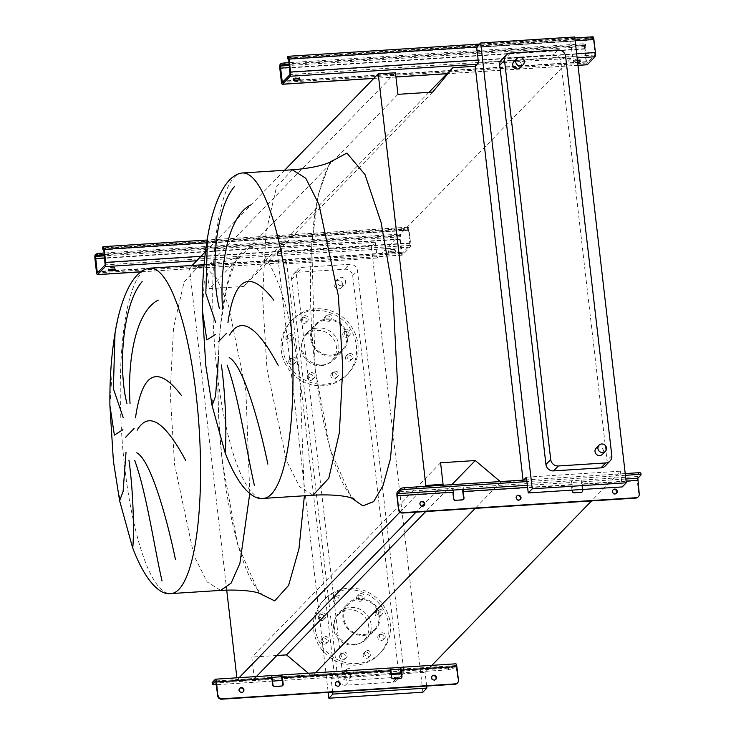 <?xml version="1.0" encoding="UTF-8"?>
<svg xmlns="http://www.w3.org/2000/svg" width="736" height="736" viewBox="0 0 736 736"><rect width="100%" height="100%" fill="white"/><g stroke="black" fill="none" stroke-linecap="round" stroke-linejoin="round"><path stroke-width="0.55" stroke-dasharray="3.68 2.76" d="M112.286 267.426A3.524 0.718 -6.6 0 1 115.009 267.821A3.524 0.718 -6.6 0 1 110.74 269.017A3.524 0.718 -6.6 0 1 108.017 268.631A3.524 0.718 -6.6 0 1 112.286 267.426M391.175 252.798A3.524 0.718 173.4 0 0 395.444 251.602A3.524 0.718 173.4 0 0 392.72 251.206A3.524 0.718 173.4 0 0 388.452 252.411A3.524 0.718 173.4 0 0 391.175 252.798M392.518 249.495A3.524 0.718 -6.6 0 1 395.25 249.89A3.524 0.718 -6.6 0 1 390.982 251.086A3.524 0.718 -6.6 0 1 388.249 250.7A3.524 0.718 -6.6 0 1 392.518 249.495M403.273 228.666L403.466 230.377A3.524 0.718 173.4 0 0 407.652 229.365L408.121 228.924L408.618 230.285L409.934 245.41L402.233 253.34L400.145 239.016L400.715 236.504A3.524 0.718 173.4 0 0 400.798 236.32A3.524 0.718 173.4 0 0 398.075 235.934L397.872 234.223A3.524 0.718 -6.6 0 1 400.605 234.609A3.524 0.718 -6.6 0 1 400.522 234.793L400.136 235.189A3.524 0.837 -93.7 0 0 399.758 239.412L401.267 252.42A3.524 0.837 -93.7 0 0 402.261 255.144A3.524 0.837 -93.7 0 0 402.436 255.052L410.136 247.121A3.524 0.837 -93.7 0 0 410.513 242.898L409.004 229.89A3.524 0.837 -93.7 0 0 408.011 227.166A3.524 0.837 -93.7 0 0 407.836 227.258L407.45 227.654A3.524 0.718 -6.6 0 1 403.273 228.666L105.285 247.738A3.524 0.718 -6.6 0 1 102.681 247.508M403.466 230.377L105.478 249.449L105.285 247.738M397.872 234.223L104.181 253.009M398.075 235.934L104.374 254.72M103.758 249.44A3.524 0.718 173.4 0 0 105.478 249.449M335.864 682.29A2.466 2.337 44.2 0 0 337.704 686.596A2.466 2.337 44.2 0 0 339.379 685.704M432.115 676.136A2.466 2.337 44.2 0 0 433.964 680.432A2.466 2.337 44.2 0 0 435.629 679.549M239.605 688.454A2.466 2.337 44.2 0 0 241.445 692.751A2.466 2.337 44.2 0 0 243.119 691.868M400.044 667.451L455.685 663.89L452.566 667.11A3.524 0.718 -6.6 0 1 448.38 668.122L448.583 669.834A3.524 0.718 173.4 0 0 452.76 668.822L455.97 665.565L458.05 680.616A3.524 3.34 -135.8 0 1 457.35 683.082M390.825 669.769L390.006 669.824L391.34 677.644A1.757 1.674 44.2 0 0 393.245 679.245L400.071 678.813A1.757 1.674 44.2 0 0 401.313 678.104M272.035 677.368L271.225 677.424L272.559 685.244A1.757 1.674 44.2 0 0 274.464 686.844L281.29 686.412A1.757 1.674 44.2 0 0 282.532 685.713M448.583 669.834L401.102 672.87M391.294 673.495L282.32 680.469M272.504 681.094L216.439 684.682M448.38 668.122L214.912 683.054A3.524 0.718 -6.6 0 1 212.308 682.833M215.758 680.975L271.225 677.424L271.372 675.685M281.64 676.752L390.006 669.824L390.163 668.086M297.178 77.059A3.524 0.718 -6.6 0 1 299.902 77.446A3.524 0.718 -6.6 0 1 295.633 78.642A3.524 0.718 -6.6 0 1 292.91 78.255A3.524 0.718 -6.6 0 1 297.178 77.059M577.466 60.849A3.524 0.718 173.4 0 0 573.344 62.036A3.524 0.718 173.4 0 0 576.067 62.422A3.524 0.718 173.4 0 0 577.631 62.256M577.41 59.128A3.524 0.718 -6.6 0 1 580.143 59.515A3.524 0.718 -6.6 0 1 575.874 60.711A3.524 0.718 -6.6 0 1 573.142 60.324A3.524 0.718 -6.6 0 1 577.41 59.128M287.914 56.396L592.342 37.288A3.524 0.718 -6.6 0 1 588.156 38.3L290.177 57.362A3.524 0.718 -6.6 0 1 287.574 57.141M588.156 38.3L588.358 40.011L290.37 59.073L290.177 57.362M588.358 40.011A3.524 0.718 173.4 0 0 592.544 38.999L593.014 38.557L593.51 39.919L594.826 55.034L587.126 62.974L585.037 48.64L585.608 46.138A3.524 0.718 173.4 0 0 585.69 45.954A3.524 0.718 173.4 0 0 582.967 45.558L582.765 43.847A3.524 0.718 -6.6 0 1 585.497 44.243A3.524 0.718 -6.6 0 1 585.414 44.427L585.028 44.822A3.524 0.837 -93.7 0 0 584.651 49.036L586.16 62.054A3.524 0.837 -93.7 0 0 586.969 64.704M582.765 43.847L289.073 62.643M582.967 45.558L289.266 64.354M288.65 59.073A3.524 0.718 173.4 0 0 290.37 59.073M209.99 226.311L207.46 238.133M202.345 310.325L204.406 279.938M117.548 321.494L115.009 333.325M109.903 405.518L111.955 375.121M513.903 61.612A4.398 4.177 -135.8 0 1 520.886 62.937A4.398 4.177 -135.8 0 1 520.223 67.749M596.114 448.215A4.398 4.177 -135.8 0 1 603.097 449.53A4.398 4.177 -135.8 0 1 602.434 454.342M337.907 280.278A4.398 4.177 44.2 0 0 334.576 286.304A4.398 4.177 44.2 0 0 341.559 287.629A4.398 4.177 44.2 0 0 337.907 280.278M341.826 285.826A4.398 4.177 -135.8 0 1 338.174 278.475A4.398 4.177 -135.8 0 1 345.166 279.8A4.398 4.177 -135.8 0 1 341.826 285.826M346.702 680.193A4.398 4.177 -135.8 0 1 343.05 672.851A4.398 4.177 -135.8 0 1 350.032 674.176A4.398 4.177 -135.8 0 1 346.702 680.193M348.643 668.619A4.398 4.177 44.2 0 0 345.304 674.645A4.398 4.177 44.2 0 0 352.296 675.97A4.398 4.177 44.2 0 0 348.643 668.619M303.416 317.271A3.165 3.008 -135.8 0 1 306.047 322.561A3.165 3.008 -135.8 0 1 301.015 321.604A3.165 3.008 -135.8 0 1 303.416 317.271M305.67 321.844A3.165 3.008 44.2 0 0 308.071 317.51A3.165 3.008 44.2 0 0 303.039 316.554A3.165 3.008 44.2 0 0 305.67 321.844M326.931 315.762A3.165 3.008 -135.8 0 1 329.562 321.052A3.165 3.008 -135.8 0 1 324.53 320.105A3.165 3.008 -135.8 0 1 326.931 315.762M329.185 320.344A3.165 3.008 44.2 0 0 331.586 316.002A3.165 3.008 44.2 0 0 326.554 315.054A3.165 3.008 44.2 0 0 329.185 320.344M345.488 331.375A3.165 3.008 -135.8 0 1 348.11 336.665A3.165 3.008 -135.8 0 1 343.086 335.717A3.165 3.008 -135.8 0 1 345.488 331.375M347.742 335.956A3.165 3.008 44.2 0 0 350.134 331.614A3.165 3.008 44.2 0 0 345.11 330.666A3.165 3.008 44.2 0 0 347.742 335.956M348.211 354.964A3.165 3.008 -135.8 0 1 350.842 360.254A3.165 3.008 -135.8 0 1 345.81 359.306A3.165 3.008 -135.8 0 1 348.211 354.964M350.465 359.545A3.165 3.008 44.2 0 0 352.866 355.203A3.165 3.008 44.2 0 0 347.834 354.255A3.165 3.008 44.2 0 0 350.465 359.545M333.518 372.71A3.165 3.008 -135.8 0 1 336.15 378A3.165 3.008 -135.8 0 1 331.117 377.044A3.165 3.008 -135.8 0 1 333.518 372.71M335.772 377.283A3.165 3.008 44.2 0 0 338.174 372.95A3.165 3.008 44.2 0 0 333.141 371.993A3.165 3.008 44.2 0 0 335.772 377.283M310.003 374.21A3.165 3.008 -135.8 0 1 312.634 379.5A3.165 3.008 -135.8 0 1 307.602 378.552A3.165 3.008 -135.8 0 1 310.003 374.21M312.257 378.792A3.165 3.008 44.2 0 0 314.658 374.449A3.165 3.008 44.2 0 0 309.626 373.502A3.165 3.008 44.2 0 0 312.257 378.792M291.447 358.598A3.165 3.008 -135.8 0 1 294.078 363.888A3.165 3.008 -135.8 0 1 289.046 362.931A3.165 3.008 -135.8 0 1 291.447 358.598M293.701 363.17A3.165 3.008 44.2 0 0 296.102 358.837A3.165 3.008 44.2 0 0 291.07 357.88A3.165 3.008 44.2 0 0 293.701 363.17M288.724 335.009A3.165 3.008 -135.8 0 1 291.355 340.299A3.165 3.008 -135.8 0 1 286.322 339.351A3.165 3.008 -135.8 0 1 288.724 335.009M290.978 339.59A3.165 3.008 44.2 0 0 293.379 335.248A3.165 3.008 44.2 0 0 288.346 334.3A3.165 3.008 44.2 0 0 290.978 339.59M318.228 327.989A19.016 18.05 44.2 0 0 306.719 333.233A19.016 18.05 44.2 0 0 303.83 354.016A19.016 18.05 44.2 0 0 322.506 364.973A19.016 18.05 44.2 0 0 334.006 359.729A19.016 18.05 44.2 0 0 336.904 338.946A19.016 18.05 44.2 0 0 318.228 327.989M331.209 356.012A19.016 18.05 -135.8 0 1 312.533 345.055A19.016 18.05 -135.8 0 1 315.431 324.272A19.016 18.05 -135.8 0 1 326.931 319.028A19.016 18.05 -135.8 0 1 345.607 329.986A19.016 18.05 -135.8 0 1 342.709 350.768A19.016 18.05 -135.8 0 1 331.209 356.012M314.465 310.408A38.741 36.782 44.2 0 0 291.033 321.08A38.741 36.782 44.2 0 0 285.136 363.418A38.741 36.782 44.2 0 0 323.178 385.738A38.741 36.782 44.2 0 0 346.61 375.056A38.741 36.782 44.2 0 0 352.507 332.718A38.741 36.782 44.2 0 0 314.465 310.408M316.002 308.816A38.741 36.782 44.2 0 0 292.578 319.498A38.741 36.782 44.2 0 0 286.672 361.836A38.741 36.782 44.2 0 0 324.723 384.146A38.741 36.782 44.2 0 0 348.156 373.474A38.741 36.782 44.2 0 0 354.053 331.136A38.741 36.782 44.2 0 0 316.002 308.816M331.108 355.157A18.133 17.222 44.2 0 0 342.084 350.152A18.133 17.222 44.2 0 0 344.844 330.335A18.133 17.222 44.2 0 0 327.032 319.884A18.133 17.222 44.2 0 0 316.057 324.88A18.133 17.222 44.2 0 0 313.297 344.706A18.133 17.222 44.2 0 0 331.108 355.157M320.859 365.7A18.133 17.222 44.2 0 0 331.835 360.704A18.133 17.222 44.2 0 0 334.595 340.878A18.133 17.222 44.2 0 0 316.784 330.436A18.133 17.222 44.2 0 0 305.817 335.432A18.133 17.222 44.2 0 0 303.048 355.258A18.133 17.222 44.2 0 0 320.859 365.7M365.847 652.114A3.165 3.008 -135.8 0 1 368.478 657.404A3.165 3.008 -135.8 0 1 363.446 656.448A3.165 3.008 -135.8 0 1 365.847 652.114M368.101 656.687A3.165 3.008 44.2 0 0 370.502 652.354A3.165 3.008 44.2 0 0 365.47 651.397A3.165 3.008 44.2 0 0 368.101 656.687M342.332 653.614A3.165 3.008 -135.8 0 1 344.963 658.904A3.165 3.008 -135.8 0 1 339.931 657.956A3.165 3.008 -135.8 0 1 342.332 653.614M344.586 658.196A3.165 3.008 44.2 0 0 346.987 653.853A3.165 3.008 44.2 0 0 341.955 652.906A3.165 3.008 44.2 0 0 344.586 658.196M323.776 638.002A3.165 3.008 -135.8 0 1 326.407 643.292A3.165 3.008 -135.8 0 1 321.374 642.344A3.165 3.008 -135.8 0 1 323.776 638.002M326.03 642.583A3.165 3.008 44.2 0 0 328.431 638.241A3.165 3.008 44.2 0 0 323.398 637.293A3.165 3.008 44.2 0 0 326.03 642.583M321.052 614.413A3.165 3.008 -135.8 0 1 323.684 619.703A3.165 3.008 -135.8 0 1 318.651 618.755A3.165 3.008 -135.8 0 1 321.052 614.413M323.306 618.994A3.165 3.008 44.2 0 0 325.698 614.652A3.165 3.008 44.2 0 0 320.675 613.704A3.165 3.008 44.2 0 0 323.306 618.994M335.745 596.675A3.165 3.008 -135.8 0 1 338.376 601.965A3.165 3.008 -135.8 0 1 333.344 601.008A3.165 3.008 -135.8 0 1 335.745 596.675M337.999 601.248A3.165 3.008 44.2 0 0 340.4 596.914A3.165 3.008 44.2 0 0 335.368 595.967A3.165 3.008 44.2 0 0 337.999 601.248M359.26 595.166A3.165 3.008 -135.8 0 1 361.891 600.456A3.165 3.008 -135.8 0 1 356.859 599.509A3.165 3.008 -135.8 0 1 359.26 595.166M361.514 599.748A3.165 3.008 44.2 0 0 363.915 595.406A3.165 3.008 44.2 0 0 358.883 594.458A3.165 3.008 44.2 0 0 361.514 599.748M377.816 610.788A3.165 3.008 -135.8 0 1 380.438 616.078A3.165 3.008 -135.8 0 1 375.415 615.121A3.165 3.008 -135.8 0 1 377.816 610.788M380.07 615.36A3.165 3.008 44.2 0 0 382.462 611.027A3.165 3.008 44.2 0 0 377.439 610.07A3.165 3.008 44.2 0 0 380.07 615.36M380.54 634.368A3.165 3.008 -135.8 0 1 383.171 639.658A3.165 3.008 -135.8 0 1 378.138 638.71A3.165 3.008 -135.8 0 1 380.54 634.368M382.794 638.949A3.165 3.008 44.2 0 0 385.195 634.607A3.165 3.008 44.2 0 0 380.162 633.659A3.165 3.008 44.2 0 0 382.794 638.949M313.61 629.878A38.741 36.782 44.2 0 0 339.452 662.713A38.741 36.782 44.2 0 0 378.939 654.46A38.741 36.782 44.2 0 0 388.7 625.076A38.741 36.782 44.2 0 0 362.848 592.241A38.741 36.782 44.2 0 0 323.362 600.484A38.741 36.782 44.2 0 0 313.61 629.878M315.146 628.296A38.741 36.782 44.2 0 0 340.998 661.121A38.741 36.782 44.2 0 0 380.484 652.878A38.741 36.782 44.2 0 0 390.236 623.484A38.741 36.782 44.2 0 0 364.394 590.658A38.741 36.782 44.2 0 0 324.907 598.902A38.741 36.782 44.2 0 0 315.146 628.296M378.976 615.802A18.133 17.222 44.2 0 0 366.878 600.429A18.133 17.222 44.2 0 0 348.386 604.293A18.133 17.222 44.2 0 0 343.822 618.047A18.133 17.222 44.2 0 0 355.92 633.42A18.133 17.222 44.2 0 0 374.403 629.565A18.133 17.222 44.2 0 0 378.976 615.802M368.727 626.354A18.133 17.222 44.2 0 0 356.629 610.981A18.133 17.222 44.2 0 0 338.146 614.836A18.133 17.222 44.2 0 0 333.574 628.599A18.133 17.222 44.2 0 0 345.672 643.972A18.133 17.222 44.2 0 0 364.164 640.108A18.133 17.222 44.2 0 0 368.727 626.354M334.264 627.072A19.016 18.05 44.2 0 0 346.95 643.19A19.016 18.05 44.2 0 0 366.335 639.142A19.016 18.05 44.2 0 0 371.128 624.708A19.016 18.05 44.2 0 0 358.432 608.589A19.016 18.05 44.2 0 0 339.048 612.637A19.016 18.05 44.2 0 0 334.264 627.072M379.831 615.747A19.016 18.05 -135.8 0 1 375.038 630.172A19.016 18.05 -135.8 0 1 355.654 634.22A19.016 18.05 -135.8 0 1 342.967 618.102A19.016 18.05 -135.8 0 1 347.76 603.676A19.016 18.05 -135.8 0 1 367.144 599.628A19.016 18.05 -135.8 0 1 379.831 615.747M398.884 674.894A7.047 6.688 -135.8 0 1 392.849 682.18L345.405 685.216A7.047 6.688 -135.8 0 1 337.778 678.804L291.585 279.551A7.047 6.688 -135.8 0 1 297.62 272.265L345.064 269.229A7.047 6.688 -135.8 0 1 352.682 275.641L398.884 674.894L403.659 669.972A7.047 6.688 -135.8 0 1 397.624 677.258L350.18 680.294A7.047 6.688 -135.8 0 1 342.562 673.882L296.36 274.638A7.047 6.688 -135.8 0 1 302.395 267.352L349.839 264.316A7.047 6.688 -135.8 0 1 357.466 270.728L403.659 669.972M119.913 495.052L119.618 500.692M132.48 547.308L132.498 546.765M428.932 92.35L264.114 262.044L286.424 260.618L283.112 264.022L281.29 248.271L277.288 252.402L371.321 246.385L422.906 692.199M277.288 252.402L328.192 692.374M523.057 480.111L523.112 480.599L500.802 482.025L500.268 481.574M478.483 62.873L572.516 56.847L377.154 258.005L375.332 242.254L371.321 246.385M283.112 264.022L377.154 258.005M432.648 92.11L243.901 286.451L264.114 262.044M397.946 94.328L209.208 288.668L243.901 286.451M395.453 72.763L206.706 267.094L209.208 288.668M192.133 265.466L189.474 268.198L206.706 267.094M284.574 170.283L205.454 251.749M239.136 677.672L237.093 679.779L236.872 677.819M226.725 590.116L189.474 268.198M424.911 486.395L399.85 512.201M256.367 676.568L254.325 678.675L237.093 679.779M442.143 485.291L424.295 503.672M421.912 506.129L416.052 512.155M440.579 462.769L251.832 657.101L254.325 678.675M276.837 655.5L251.832 657.101M451.84 484.674L425.748 511.538M315.532 672.787L312.055 676.356L308.356 673.247M500.802 482.025L475.208 508.374M332.644 692.088L331.053 678.344L334.365 674.93L312.055 676.356M331.053 678.344L391.405 674.48M401.221 673.854L425.086 672.327L430.045 667.221M526.424 477.186L620.457 471.169L591.551 500.931M523.112 480.599L523.609 480.084M426.678 686.072L425.086 672.327M574.706 36.975L570.694 41.096L572.516 56.847M620.457 471.169L622.279 486.919M334.365 674.93L286.424 260.618M281.29 248.271L375.332 242.254M501.52 59.883A7.047 6.688 -135.8 0 1 505.779 57.942L553.224 54.906A7.047 6.688 -135.8 0 1 560.841 61.318L607.034 460.57A7.047 6.688 -135.8 0 1 605.268 465.916M476.661 47.113L570.694 41.096M212.364 399.869L212.069 405.508M224.931 452.125L224.94 451.573M423.927 505.696A2.466 2.337 -135.8 0 1 419.833 505.172A2.466 2.337 -135.8 0 1 420.412 502.283M520.186 499.542A2.466 2.337 -135.8 0 1 516.092 499.008A2.466 2.337 -135.8 0 1 516.672 496.128M616.437 493.378A2.466 2.337 -135.8 0 1 612.343 492.853A2.466 2.337 -135.8 0 1 612.932 489.974M582.664 489.449L582.213 481.813L571.973 482.466L572.424 490.112M582.121 491.942A1.757 1.674 -135.8 0 1 580.879 492.642L574.052 493.083A1.757 1.674 -135.8 0 1 572.148 491.473L571.394 484.969A3.524 0.837 86.3 0 1 571.771 480.755L582.01 480.102A3.524 0.837 -93.7 0 0 581.633 484.316L582.231 489.477M463.34 499.542A1.757 1.674 -135.8 0 1 462.098 500.241L455.271 500.682A1.757 1.674 -135.8 0 1 453.367 499.082L452.612 492.568A3.524 0.837 86.3 0 1 452.99 488.354L463.229 487.701A3.524 0.837 -93.7 0 0 462.788 489.449M625.223 473.579L526.737 479.881M625.416 475.29L526.93 481.592M640.964 475.042L640.771 473.331L637.652 476.542A3.524 0.837 -93.7 0 0 637.275 480.755L638.857 494.454A3.524 3.34 -135.8 0 1 638.158 496.92M453.183 490.066L452.99 488.354L397.348 491.915M527.362 485.318L571.973 482.466L571.771 480.755L463.229 487.701L463.422 489.412M637.652 476.542L582.01 480.102L582.213 481.813L625.848 479.016M407.836 227.258L103.022 246.762M409.004 229.89L206.696 242.834M410.513 242.898L201.02 256.303M410.136 247.121L196.678 260.774M402.436 255.052L140.686 271.796M401.267 252.42L96.453 271.924M399.758 239.412L94.944 258.916M400.136 235.189L95.321 254.693M400.329 236.9L104.503 255.834M400.145 239.016L104.751 257.913M401.654 252.025L98.826 271.4M402.233 253.34L97.419 272.844M409.934 245.41L105.128 264.914M410.127 243.303L105.312 262.798M408.618 230.285L103.804 249.789M408.038 228.97L103.399 248.464M400.522 234.793L400.715 236.504M407.652 229.365L407.45 227.654M389.804 668.113L281.262 675.059M271.023 675.712L215.381 679.273M455.878 665.611L400.421 669.153M456.467 666.926L400.826 670.478M390.586 671.14L282.044 678.086M271.805 678.739L216.163 682.3M215.105 684.765L214.912 683.054M452.76 668.822L452.566 667.11M575.138 40.719L476.762 47.012M576.647 53.737L478.152 60.039M577.125 57.896L477.094 64.299M577.981 65.283L447.083 73.655M395.931 76.93L373.87 78.338M586.16 62.054L281.345 81.558M584.651 49.036L279.836 68.54M585.028 44.822L280.214 64.326M585.221 46.534L289.395 65.467M585.037 48.64L289.634 67.546M586.546 61.658L283.719 81.034M587.126 62.974L282.311 82.478M594.826 55.034L290.021 74.538M595.019 52.928L290.205 72.432M593.51 39.919L288.696 59.423M592.931 38.603L288.291 58.098M585.414 44.427L585.608 46.138M592.544 38.999L592.342 37.288M292.266 169.786L276.58 186.76L266 232.217L262.586 297.28L267.012 369.224L286.451 460.662L299.598 486.754L313.122 495.218M329.986 162.15L318.522 193.945L311.742 243.69L315.128 369.122L330.16 449.457L351.468 497.987M242.438 172.978A163.052 38.815 -93.7 0 0 217.175 372.416A163.052 38.815 -93.7 0 0 263.258 498.41M249.78 493.424L245.907 390.963L228.39 305.017L216.485 278.052L203.982 265.622M199.852 264.969L184.138 281.943L173.558 327.41L170.145 392.463L174.57 464.416L194 555.846L207.147 581.937L220.671 590.401M259.026 593.17L237.71 544.64L222.686 464.306C211.499 372.83 220.524 271.124 241.509 252.181C261.933 228.482 290.067 291.934 300.187 384.514L304.391 495.77M149.988 268.162A163.052 38.815 -93.7 0 0 124.734 467.599A163.052 38.815 -93.7 0 0 170.807 593.593M392.849 682.18L397.624 677.258M345.405 685.216L350.18 680.294M337.778 678.804L342.562 673.882M291.585 279.551L296.36 274.638M297.62 272.265L302.395 267.352M345.064 269.229L349.839 264.316M352.682 275.641L357.466 270.728M565.616 56.405L560.841 61.318M611.818 455.648L607.034 460.57M557.998 49.993L553.224 54.906M510.554 53.029L505.779 57.942M571.78 484.573L527.602 487.407M571.394 484.969L462.852 491.915M452.612 492.568L396.98 496.128M626.088 481.105L582.02 483.92M637.275 480.755L581.633 484.316M115.009 267.821L115.212 269.532M395.25 249.89L395.444 251.602M408.011 227.166L207.138 240.019M402.261 255.144L140.567 271.888M402.15 253.386L97.336 272.89M408.121 228.924L103.307 248.428M388.249 250.7L388.452 252.411M108.017 268.631L108.21 270.342M400.798 236.32L400.605 234.609M455.97 665.565L400.329 669.125M390.089 669.778L281.548 676.724M271.308 677.378L215.666 680.938M299.902 77.446L300.104 79.157M580.143 59.515L580.336 61.226M574.816 37.959L479.642 44.05M577.99 65.357L447 73.738M395.94 77.004L373.787 78.421M587.043 63.011L282.228 82.515M593.014 38.557L288.199 58.061M573.142 60.324L573.344 62.036M292.91 78.255L293.103 79.966M585.69 45.954L585.497 44.243M332.718 160.641C330.593 159.077 316.314 187.367 313.186 229.08C308.605 272.817 310.068 325.551 315.22 368.92C318.2 394.478 322.239 417.542 327.345 438.113C333.886 463.873 340.961 482.126 348.56 492.862L354.375 499.137M204.065 264.647L225.391 261.298L236.357 257.858L240.267 255.824C237.829 255.493 233.395 265.742 226.955 286.562L220.736 324.263C216.163 368 217.617 420.734 222.778 464.103C225.75 489.661 229.788 512.725 234.894 533.296C241.445 559.056 248.52 577.309 256.119 588.046L261.933 594.32M335.248 281.492L338.174 278.475M343.05 672.851L345.975 669.834M307.584 320.97L306.047 322.561M331.099 319.47L329.562 321.052M349.655 335.082L348.11 336.665M352.388 358.671L350.842 360.254M337.686 376.409L336.15 378M314.18 377.918L312.634 379.5M295.624 362.296L294.078 363.888M292.891 338.716L291.355 340.299M306.719 333.233L315.431 324.272M291.033 321.08L292.578 319.498M331.835 360.704L342.084 350.152M370.015 655.813L368.478 657.404M346.509 657.322L344.963 658.904M327.952 641.709L326.407 643.292M325.22 618.12L323.684 619.703M339.912 600.383L338.376 601.965M363.428 598.874L361.891 600.456M381.984 614.486L380.438 616.078M384.716 638.075L383.171 639.658M378.939 654.46L380.484 652.878M338.146 614.836L348.386 604.293M366.335 639.142L375.038 630.172M397.109 680.239L401.884 675.317M293.36 274.206L298.135 269.293M339.048 612.637L347.76 603.676M364.164 640.108L374.403 629.565M323.362 600.484L324.907 598.902M380.162 633.659L378.626 635.242M377.439 610.07L375.894 611.662M358.883 594.458L357.337 596.04M335.368 595.967L333.831 597.549M320.675 613.704L319.13 615.287M323.398 637.293L321.862 638.876M341.955 652.906L340.418 654.488M365.47 651.397L363.924 652.988M305.817 335.432L316.057 324.88M346.61 375.056L348.156 373.474M334.006 359.729L342.709 350.768M288.346 334.3L286.801 335.883M291.07 357.88L289.533 359.472M309.626 373.502L308.09 375.084M333.141 371.993L331.596 373.575M347.834 354.255L346.297 355.838M345.11 330.666L343.565 332.249M326.554 315.054L325.008 316.636M303.039 316.554L301.502 318.145M349.361 678.988L352.296 675.97M341.559 287.629L344.494 284.611"/><path stroke-width="1.1" d="M110.943 270.728A3.524 0.718 173.4 0 0 115.212 269.532A3.524 0.718 173.4 0 0 112.479 269.137A3.524 0.718 173.4 0 0 108.21 270.342A3.524 0.718 173.4 0 0 110.943 270.728M102.681 247.508A3.524 0.718 -6.6 0 1 102.552 247.342A3.524 0.718 -6.6 0 1 102.644 247.158L102.838 248.869L103.307 248.428L103.804 249.789L105.128 264.914L97.336 272.89L95.321 254.693A3.524 0.837 -93.7 0 0 94.944 258.916L96.453 271.924A3.524 0.837 -93.7 0 0 97.446 274.648A3.524 0.837 -93.7 0 0 97.621 274.556L105.322 266.625A3.524 0.837 -93.7 0 0 105.699 262.402L104.19 249.394A3.524 0.837 -93.7 0 0 103.196 246.67A3.524 0.837 -93.7 0 0 103.022 246.762L102.644 247.158M104.181 253.009L99.894 253.285L100.087 254.996A3.524 0.718 173.4 0 0 95.901 256.008M95.708 254.297A3.524 0.718 -6.6 0 1 99.894 253.285M104.374 254.72L100.087 254.996M102.838 248.869A3.524 0.718 173.4 0 0 102.755 249.062A3.524 0.718 173.4 0 0 103.758 249.44M337.53 681.407A2.466 2.337 -135.8 0 1 339.581 685.52A2.466 2.337 -135.8 0 1 335.671 684.774A2.466 2.337 -135.8 0 1 337.53 681.407M339.379 685.704A2.466 2.337 44.2 0 0 335.864 682.29M433.789 675.243A2.466 2.337 -135.8 0 1 435.832 679.356A2.466 2.337 -135.8 0 1 431.922 678.62A2.466 2.337 -135.8 0 1 433.789 675.243M435.629 679.549A2.466 2.337 44.2 0 0 432.115 676.136M241.279 687.562A2.466 2.337 -135.8 0 1 243.322 691.674A2.466 2.337 -135.8 0 1 239.412 690.938A2.466 2.337 -135.8 0 1 241.279 687.562M243.119 691.868A2.466 2.337 44.2 0 0 239.605 688.454M390.163 668.086L400.044 667.451A3.524 0.837 86.3 0 1 400.218 667.368A3.524 0.837 86.3 0 1 401.212 670.082L401.966 676.596A1.757 1.674 -135.8 0 1 400.458 678.408L393.631 678.85A1.757 1.674 -135.8 0 1 391.727 677.249L390.972 670.744A3.524 0.837 -93.7 0 0 389.979 668.021A3.524 0.837 -93.7 0 0 389.804 668.113M457.35 683.082A3.524 3.34 -135.8 0 1 455.032 684.259L455.418 683.864A3.524 3.34 44.2 0 0 458.436 680.22L456.854 666.522A3.524 0.837 -93.7 0 0 455.86 663.808A3.524 0.837 -93.7 0 0 455.685 663.89M271.372 675.685L281.262 675.059A3.524 0.837 86.3 0 1 281.437 674.967A3.524 0.837 86.3 0 1 282.431 677.69L283.185 684.195A1.757 1.674 -135.8 0 1 281.676 686.016L274.85 686.449A1.757 1.674 -135.8 0 1 272.946 684.848L272.191 678.344A3.524 0.837 -93.7 0 0 271.198 675.62A3.524 0.837 -93.7 0 0 271.023 675.712M216.55 681.904A3.524 0.837 -93.7 0 0 215.556 679.181A3.524 0.837 -93.7 0 0 215.381 679.273L212.262 682.484L212.465 684.195L215.666 680.938L217.755 695.998L216.55 681.904L272.191 678.344M401.313 678.104A1.757 1.674 44.2 0 0 401.58 676.991L400.329 669.125L390.825 669.769M282.532 685.713A1.757 1.674 44.2 0 0 282.799 684.59L281.548 676.724L272.035 677.368M401.102 672.87L391.294 673.495M282.32 680.469L272.504 681.094M216.439 684.682L215.105 684.765A3.524 0.718 173.4 0 1 212.382 684.379L212.18 682.668A3.524 0.718 -6.6 0 1 212.262 682.484M218.141 695.594A3.524 3.34 44.2 0 0 221.95 698.804L221.564 699.2A3.524 3.34 -135.8 0 1 217.755 695.998M455.418 683.864L221.95 698.804M455.032 684.259L221.564 699.2M281.262 675.059L281.64 676.752M400.044 667.451L400.421 669.153M295.835 80.362A3.524 0.718 173.4 0 0 300.104 79.157A3.524 0.718 173.4 0 0 297.372 78.77A3.524 0.718 173.4 0 0 293.103 79.966A3.524 0.718 173.4 0 0 295.835 80.362M577.631 62.256A3.524 0.718 173.4 0 0 580.336 61.226A3.524 0.718 173.4 0 0 577.613 60.84A3.524 0.718 173.4 0 0 577.466 60.849M287.574 57.141A3.524 0.718 -6.6 0 1 287.445 56.976A3.524 0.718 -6.6 0 1 287.537 56.792L287.73 58.503L288.199 58.061L288.696 59.423L290.021 74.538L282.311 82.478L280.214 64.326A3.524 0.837 -93.7 0 0 279.836 68.54L281.345 81.558A3.524 0.837 -93.7 0 0 282.339 84.272A3.524 0.837 -93.7 0 0 282.514 84.189L290.214 76.25A3.524 0.837 -93.7 0 0 290.591 72.036L289.082 59.027A3.524 0.837 -93.7 0 0 288.089 56.304A3.524 0.837 -93.7 0 0 287.914 56.396L287.537 56.792M586.969 64.704A3.524 0.837 -93.7 0 0 587.153 64.768A3.524 0.837 -93.7 0 0 587.319 64.685L595.028 56.746A3.524 0.837 -93.7 0 0 595.406 52.532L593.897 39.523A3.524 0.837 -93.7 0 0 592.903 36.8A3.524 0.837 -93.7 0 0 592.728 36.892M289.073 62.643L284.786 62.919L284.979 64.63A3.524 0.718 173.4 0 0 280.793 65.642M280.6 63.931A3.524 0.718 -6.6 0 1 284.786 62.919M289.266 64.354L284.979 64.63M287.73 58.503A3.524 0.718 173.4 0 0 287.647 58.687A3.524 0.718 173.4 0 0 288.65 59.073M250.654 204.948C228.638 216.126 219.687 263.01 222.493 308.494M219.392 308.393C210.45 274.123 214.691 209.236 234.618 186.383M207.46 238.133L205.832 293.489L215.593 322.248M215.354 334.521L206.834 339.931L202.345 310.325L205.832 365.921L212.069 405.508L215.538 396.299L218.445 357.245M227.93 322.662C234.6 276.662 249.9 269.183 273.829 300.205M158.212 300.132C136.188 311.31 127.245 358.202 130.042 403.678M126.951 403.576C118.008 369.316 122.24 304.419 142.177 281.575M115.009 333.325L113.381 388.682L123.151 417.432M122.912 429.704L114.384 435.114L109.903 405.518L113.39 461.104L119.618 500.692L123.096 491.482L126.003 452.438M135.479 417.846C142.149 371.846 157.449 364.366 181.387 395.388M520.481 65.946A4.398 4.177 -135.8 0 1 516.828 58.604A4.398 4.177 -135.8 0 1 523.82 59.92A4.398 4.177 -135.8 0 1 520.481 65.946M523.149 64.731L520.223 67.749A4.398 4.177 -135.8 0 1 513.231 66.424A4.398 4.177 -135.8 0 1 513.903 61.612L516.828 58.604M602.692 452.548A4.398 4.177 -135.8 0 1 599.04 445.197A4.398 4.177 -135.8 0 1 606.032 446.522A4.398 4.177 -135.8 0 1 602.692 452.548M605.36 451.334L602.434 454.342A4.398 4.177 -135.8 0 1 595.442 453.026A4.398 4.177 -135.8 0 1 596.114 448.215L599.04 445.197M185.702 460.488C164.56 421.093 148.378 410.992 137.163 430.183M162.04 580.952C154.394 548.219 146.427 492.071 134.66 460.313M136.721 452.787C150.374 459.494 166.722 517.242 175.407 559.286M128.947 460.12C135.525 508.493 133.032 554.41 132.498 546.765M328.192 692.374L328.872 698.216L422.906 692.199L426.908 688.077L426.678 686.072M500.268 481.574L475.272 460.543L440.579 462.769L443.072 484.334L425.84 485.438L378.221 73.867L395.453 72.763L397.946 94.328L432.648 92.11L452.861 67.703L475.171 66.277L523.057 480.111M452.861 67.703L428.932 92.35M523.609 480.084L526.424 477.186L528.246 492.936L532.248 488.814L480.663 42.992L476.661 47.113L478.483 62.873L475.171 66.277M378.221 73.867L284.574 170.283M205.454 251.749L192.133 265.466M236.872 677.819L226.725 590.116M425.84 485.438L424.911 486.395M399.85 512.201L239.136 677.672M443.072 484.334L442.143 485.291M424.295 503.672L421.912 506.129M416.052 512.155L256.367 676.568M425.748 511.538L286.534 654.884L276.837 655.5M475.272 460.543L451.84 484.674M308.356 673.247L286.534 654.884M475.208 508.374L315.532 672.787M391.405 674.48L401.221 673.854M591.551 500.931L430.045 667.221M528.246 492.936L622.279 486.919L626.29 482.798L574.706 36.975L480.663 42.992M328.872 698.216L332.874 694.094L426.908 688.077M332.874 694.094L332.644 692.088M532.248 488.814L626.29 482.798M610.043 460.994L605.268 465.916A7.047 6.688 -135.8 0 1 600.999 467.857L553.555 470.893A7.047 6.688 -135.8 0 1 545.937 464.48L499.744 65.228A7.047 6.688 -135.8 0 1 501.52 59.883L506.294 54.97A7.047 6.688 -135.8 0 1 510.554 53.029L557.998 49.993A7.047 6.688 -135.8 0 1 565.616 56.405L611.818 455.648A7.047 6.688 -135.8 0 1 605.783 462.935L558.339 465.971A7.047 6.688 -135.8 0 1 550.712 459.558L504.519 60.306A7.047 6.688 -135.8 0 1 506.294 54.97M278.153 365.304C257.002 325.91 240.828 315.808 229.604 335M221.398 364.936C227.967 413.31 225.474 459.227 224.94 451.573M254.481 485.769C246.836 453.036 238.878 396.888 227.102 365.13M229.163 357.604C242.825 364.302 259.164 422.059 267.849 464.103M420.412 502.283A2.466 2.337 -135.8 0 1 423.927 505.696M422.639 506.193A2.466 2.337 44.2 0 0 424.506 502.817A2.466 2.337 44.2 0 0 420.596 502.081A2.466 2.337 44.2 0 0 422.639 506.193M516.672 496.128A2.466 2.337 -135.8 0 1 520.186 499.542M518.898 500.029A2.466 2.337 44.2 0 0 520.766 496.662A2.466 2.337 44.2 0 0 516.856 495.917A2.466 2.337 44.2 0 0 518.898 500.029M612.932 489.974A2.466 2.337 -135.8 0 1 616.437 493.378M615.158 493.874A2.466 2.337 44.2 0 0 617.016 490.498A2.466 2.337 44.2 0 0 613.106 489.762A2.466 2.337 44.2 0 0 615.158 493.874M463.238 491.519L463.422 489.412L453.183 490.066L453.753 498.686A1.757 1.674 44.2 0 0 455.658 500.287L462.484 499.845A1.757 1.674 44.2 0 0 463.993 498.024L463.238 491.519L527.602 487.407M397.357 495.733L397.55 493.626L400.669 490.415L400.467 488.704L397.348 491.915A3.524 0.837 -93.7 0 0 396.98 496.128L398.562 509.827L397.357 495.733L452.999 492.172M462.788 489.449A3.524 0.837 -93.7 0 0 462.852 491.915L463.606 498.419A1.757 1.674 -135.8 0 1 463.34 499.542M638.158 496.92A3.524 3.34 -135.8 0 1 635.84 498.097L636.226 497.702A3.524 3.34 44.2 0 0 639.244 494.058L637.845 478.253L640.964 475.042A3.524 0.718 173.4 0 0 641.056 474.849A3.524 0.718 173.4 0 0 638.324 474.462L638.13 472.751L625.223 473.579M526.737 479.881L404.653 487.692L404.855 489.403A3.524 0.718 173.4 0 0 400.669 490.415M638.324 474.462L625.416 475.29M526.93 481.592L404.855 489.403M398.949 509.432A3.524 3.34 44.2 0 0 402.758 512.642L402.371 513.038A3.524 3.34 -135.8 0 1 398.562 509.827M636.226 497.702L402.758 512.642M572.424 490.112L572.534 491.078A1.757 1.674 44.2 0 0 574.439 492.688L581.265 492.246A1.757 1.674 44.2 0 0 582.774 490.424L582.664 489.449M635.84 498.097L402.371 513.038M582.231 489.477L582.388 490.82A1.757 1.674 -135.8 0 1 582.121 491.942M400.467 488.704A3.524 0.718 -6.6 0 1 404.653 487.692M638.13 472.751A3.524 0.718 -6.6 0 1 640.854 473.138A3.524 0.718 -6.6 0 1 640.771 473.331M206.696 242.834L104.19 249.394M201.02 256.303L105.699 262.402M196.678 260.774L105.322 266.625M140.686 271.796L97.621 274.556M104.503 255.834L95.524 256.404M104.751 257.913L95.33 258.52M98.826 271.4L96.839 271.529M456.854 666.522L401.212 670.082M390.972 670.744L282.431 677.69M593.897 39.523L575.138 40.719M476.762 47.012L289.082 59.027M595.406 52.532L576.647 53.737M478.152 60.039L290.591 72.036M595.028 56.746L577.125 57.896M477.094 64.299L290.214 76.25M587.319 64.685L577.981 65.283M447.083 73.655L395.931 76.93M373.87 78.338L282.514 84.189M289.395 65.467L280.416 66.038M289.634 67.546L280.223 68.144M283.719 81.034L281.732 81.162M202.345 310.325C202.06 284.786 203.734 260.848 207.396 238.51C212.216 208.003 223.753 174.993 242.438 172.978A163.052 38.815 -93.7 0 1 288.512 298.963A163.052 38.815 -93.7 0 1 263.258 498.41L313.094 495.218L328.78 478.244L339.36 432.786L342.774 367.724L338.348 295.78L318.909 204.341L305.762 178.25L292.266 169.786C312.046 168.406 325.146 164.505 328.808 162.674L332.718 160.641M351.468 497.987L362.848 505.88L373.612 501.658L383.024 485.613L390.439 458.841L397.403 381.073L392.628 289.331L381.165 222.695L364.982 174.506L346.877 153.088L329.986 162.15M226.587 333.279L218.104 342.01M203.982 265.622L199.824 264.969L149.988 268.162A163.052 38.815 -93.7 0 1 196.07 394.146A163.052 38.815 -93.7 0 1 170.807 593.593L220.644 590.401L231.113 583.142L239.899 563.353L249.78 493.424M134.136 428.462L125.654 437.193M304.391 495.77L298.972 548.752L288.622 585.378L274.694 600.87L259.026 593.17M504.519 60.306L499.744 65.228M550.712 459.558L545.937 464.48M558.339 465.971L553.555 470.893M605.783 462.935L600.999 467.857M527.362 485.318L463.422 489.412M453.183 490.066L397.55 493.626M637.845 478.253L625.848 479.016M637.661 480.36L626.088 481.105M207.138 240.019L103.196 246.67M140.567 271.888L97.446 274.648M102.755 249.062L102.552 247.342M455.86 663.808L400.218 667.368M389.979 668.021L281.437 674.967M271.198 675.62L215.556 679.181M592.903 36.8L574.816 37.959M479.642 44.05L288.089 56.304M587.153 64.768L577.99 65.357M447 73.738L395.94 77.004M373.787 78.421L282.339 84.272M287.647 58.687L287.445 56.976M199.852 264.969L204.065 264.647M109.903 405.518C109.609 379.969 111.292 356.031 114.945 333.693C119.775 303.186 131.302 270.176 149.988 268.162M170.807 593.593C160.531 595.424 145.443 581.928 132.48 547.308L119.618 500.692M220.644 590.401C240.746 589.242 254.325 591.523 257.996 592.857L261.933 594.32M212.069 405.508L224.931 452.125C237.884 486.744 252.982 500.241 263.258 498.41M242.438 172.978L292.266 169.786M313.094 495.218C333.196 494.049 346.776 496.34 350.446 497.674L354.375 499.137M640.854 473.138L641.056 474.849"/></g></svg>
